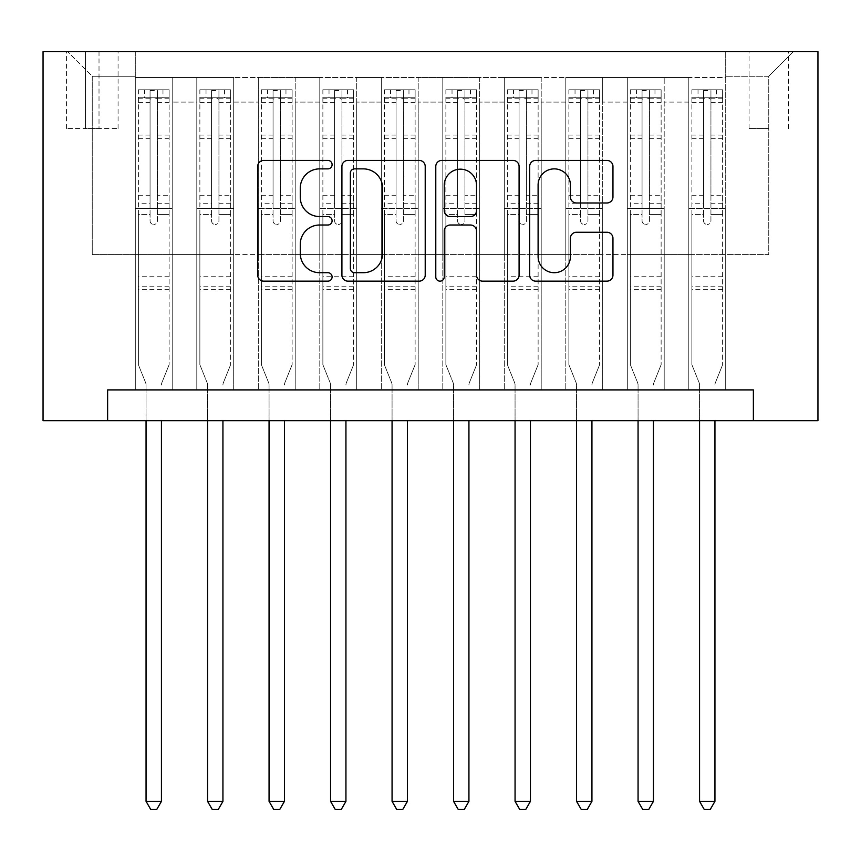 <?xml version="1.0" encoding="UTF-8"?>
<svg xmlns="http://www.w3.org/2000/svg" width="861" height="861" viewBox="0 0 861 861"><rect width="100%" height="100%" fill="white"/><g stroke="black" fill="none" stroke-linecap="round" stroke-linejoin="round"><path stroke-width="0.65" stroke-dasharray="4.3 3.23" d="M332.098 164.645A4.23 4.23 0 0 0 327.88 160.415L263.735 160.415A6.038 6.038 0 0 0 257.697 166.453L257.697 275.111A6.038 6.038 0 0 0 263.735 281.149L327.88 281.149A4.23 4.23 0 0 0 332.098 276.93A4.23 4.23 0 0 0 327.88 272.7L319.582 272.7A19.319 19.319 0 0 1 300.263 253.382L300.263 244.33A19.319 19.319 0 0 1 319.582 225.012L327.88 225.012A4.23 4.23 0 0 0 332.098 220.782A4.23 4.23 0 0 0 327.88 216.563L319.582 216.563A19.319 19.319 0 0 1 300.263 197.244L300.263 188.182A19.319 19.319 0 0 1 319.582 168.874L327.88 168.874A4.23 4.23 0 0 0 332.098 164.645M768.755 51.66L749.07 51.66L768.755 51.66M768.755 128.537L749.07 128.537L768.755 128.537M725.705 389.915L725.705 77.49L135.295 77.49L135.295 389.915L172.2 389.915L135.295 389.915L172.2 389.915L135.295 389.915L135.295 77.49L172.2 77.49L172.2 389.915L172.2 77.49L172.2 254.608L196.803 254.608L172.2 254.608L172.2 77.49L135.295 77.49L725.705 77.49L725.705 389.915L688.8 389.915L688.8 77.49L627.303 77.49L627.303 389.915L627.303 77.49L664.197 77.49L664.197 389.915L664.197 77.49L664.197 254.608L664.197 77.49L688.8 77.49L688.8 389.915L725.705 389.915L688.8 389.915L725.705 389.915L725.705 76.263L725.705 254.608L768.755 254.608L768.755 76.263L725.705 76.263L768.755 76.263L768.755 254.608L725.705 254.608L725.705 208.48L725.705 389.915M627.303 389.915L664.197 389.915L627.303 389.915L664.197 389.915L627.303 389.915L627.303 208.48L627.303 254.608L602.7 254.608L602.7 102.093L602.7 254.608L627.303 254.608L627.303 102.093L627.303 254.608L688.8 254.608L664.197 254.608L664.197 208.48L664.197 254.608L627.303 254.608L627.303 208.48L664.197 208.48L664.197 389.915L664.197 208.48L627.303 208.48L627.303 389.915M602.7 389.915L602.7 77.49L565.795 77.49L565.795 389.915L565.795 77.49L602.7 77.49L602.7 389.915L565.795 389.915L602.7 389.915L565.795 389.915L602.7 389.915L602.7 208.48L602.7 389.915M541.203 389.915L541.203 77.49L504.298 77.49L504.298 389.915L504.298 77.49L541.203 77.49L541.203 389.915L504.298 389.915L541.203 389.915L504.298 389.915L541.203 389.915L541.203 102.093L541.203 254.608L565.795 254.608L541.203 254.608L541.203 208.48L541.203 389.915M479.695 389.915L479.695 77.49L442.802 77.49L442.802 389.915L442.802 77.49L479.695 77.49L479.695 389.915L442.802 389.915L479.695 389.915L442.802 389.915L479.695 389.915L479.695 102.093L479.695 254.608L504.298 254.608L479.695 254.608L479.695 208.48L479.695 389.915M418.198 389.915L418.198 77.49L381.305 77.49L381.305 389.915L381.305 77.49L418.198 77.49L418.198 389.915L381.305 389.915L418.198 389.915L381.305 389.915L418.198 389.915L418.198 102.093L418.198 254.608L442.802 254.608L418.198 254.608L418.198 208.48L418.198 389.915M356.702 389.915L356.702 77.49L319.797 77.49L319.797 389.915L319.797 77.49L356.702 77.49L356.702 389.915L319.797 389.915L356.702 389.915L319.797 389.915L356.702 389.915L356.702 102.093L356.702 254.608L381.305 254.608L356.702 254.608L356.702 208.48L356.702 389.915M295.205 389.915L295.205 77.49L258.3 77.49L258.3 389.915L258.3 77.49L295.205 77.49L295.205 389.915L258.3 389.915L295.205 389.915L258.3 389.915L295.205 389.915L295.205 102.093L295.205 254.608L319.797 254.608L295.205 254.608L295.205 208.48L295.205 389.915M233.697 389.915L233.697 77.49L196.803 77.49L196.803 389.915L196.803 77.49L233.697 77.49L233.697 389.915L196.803 389.915L233.697 389.915L196.803 389.915L233.697 389.915L233.697 208.48L233.697 389.915M688.8 102.093L688.8 254.608L688.8 77.49L688.8 102.093L664.197 102.093L688.8 102.093M565.795 102.093L565.795 254.608L565.795 77.49L541.203 77.49L541.203 102.093L541.203 77.49L565.795 77.49L565.795 102.093L541.203 102.093L565.795 102.093M504.298 102.093L504.298 254.608L504.298 77.49L479.695 77.49L479.695 102.093L479.695 77.49L504.298 77.49L504.298 102.093L479.695 102.093L504.298 102.093M442.802 102.093L442.802 254.608L442.802 77.49L418.198 77.49L418.198 102.093L418.198 77.49L442.802 77.49L442.802 102.093L418.198 102.093L442.802 102.093M381.305 102.093L381.305 254.608L381.305 77.49L356.702 77.49L356.702 102.093L356.702 77.49L381.305 77.49L381.305 102.093L356.702 102.093L381.305 102.093M319.797 102.093L319.797 254.608L319.797 77.49L295.205 77.49L295.205 102.093L295.205 77.49L319.797 77.49L319.797 102.093L295.205 102.093L319.797 102.093M233.697 102.093L233.697 254.608L233.697 77.49L233.697 102.093L258.3 102.093L258.3 254.608L233.697 254.608L258.3 254.608L258.3 77.49L233.697 77.49L258.3 77.49L258.3 102.093L233.697 102.093M107.625 420.663L107.625 389.915L107.625 420.663L107.625 389.915L753.375 389.915L107.625 389.915L753.375 389.915L753.375 420.663L43.05 420.663L43.05 51.66L817.95 51.66L817.95 420.663L753.375 420.663L753.375 389.915L753.375 420.663M85.487 51.66L66.415 51.66L85.487 51.66L85.487 128.537L66.415 128.537L99.015 128.537L85.487 128.537L85.487 51.66M99.015 51.66L118.075 51.66L99.015 51.66L99.015 128.537L118.075 128.537L99.015 128.537L99.015 51.66M725.705 51.66L135.295 51.66L793.347 51.66L725.705 51.66L725.705 77.49L725.705 51.66M135.295 51.66L67.653 51.66L135.295 51.66L135.295 254.608L92.245 254.608L92.245 76.263L135.295 76.263L92.245 76.263L67.653 51.66L92.245 76.263L92.245 254.608L135.295 254.608L135.295 51.66M196.803 102.093L196.803 254.608L196.803 77.49L172.2 77.49L196.803 77.49L196.803 102.093L172.2 102.093L196.803 102.093M627.303 77.49L602.7 77.49L602.7 102.093L602.7 77.49L627.303 77.49L627.303 102.093L627.303 77.49M565.795 254.608L602.7 254.608L565.795 254.608L565.795 208.48L565.795 254.608M504.298 254.608L541.203 254.608L504.298 254.608L504.298 208.48L504.298 254.608M442.802 254.608L479.695 254.608L442.802 254.608L442.802 208.48L442.802 254.608M381.305 254.608L418.198 254.608L381.305 254.608L381.305 208.48L381.305 254.608M319.797 254.608L356.702 254.608L319.797 254.608L319.797 208.48L319.797 254.608M258.3 254.608L295.205 254.608L258.3 254.608L258.3 208.48L258.3 254.608M196.803 254.608L233.697 254.608L233.697 208.48L233.697 254.608L196.803 254.608L196.803 208.48L233.697 208.48L196.803 208.48L196.803 389.915L196.803 254.608M135.295 254.608L172.2 254.608L172.2 208.48L172.2 389.915L172.2 208.48L172.2 254.608L135.295 254.608L135.295 208.48L172.2 208.48L135.295 208.48L135.295 389.915L135.295 254.608M688.8 254.608L725.705 254.608L688.8 254.608L688.8 208.48L688.8 254.608M135.295 208.48L172.2 208.48L135.295 208.48M196.803 208.48L233.697 208.48L196.803 208.48M258.3 208.48L295.205 208.48L258.3 208.48L258.3 389.915L258.3 208.48L295.205 208.48L258.3 208.48M319.797 208.48L356.702 208.48L319.797 208.48L319.797 389.915L319.797 208.48L356.702 208.48L319.797 208.48M381.305 208.48L418.198 208.48L381.305 208.48L381.305 389.915L381.305 208.48L418.198 208.48L381.305 208.48M442.802 208.48L479.695 208.48L442.802 208.48L442.802 389.915L442.802 208.48L479.695 208.48L442.802 208.48M504.298 208.48L541.203 208.48L504.298 208.48L504.298 389.915L504.298 208.48L541.203 208.48L504.298 208.48M565.795 208.48L602.7 208.48L565.795 208.48L565.795 389.915L565.795 208.48L602.7 208.48L565.795 208.48M627.303 208.48L664.197 208.48L627.303 208.48M688.8 208.48L725.705 208.48L688.8 208.48L688.8 389.915L688.8 208.48L725.705 208.48L688.8 208.48M793.347 51.66L768.755 76.263L793.347 51.66M425.216 275.111L425.216 166.453A6.038 6.038 0 0 0 419.178 160.415L347.952 160.415A6.038 6.038 0 0 0 341.914 166.453L341.914 275.111A6.038 6.038 0 0 0 347.952 281.149L419.178 281.149A6.038 6.038 0 0 0 425.216 275.111M354.592 168.874A4.23 4.23 0 0 0 350.362 173.093L350.362 268.471A4.23 4.23 0 0 0 354.592 272.7L363.342 272.7A19.319 19.319 0 0 0 382.661 253.382L382.661 188.182A19.319 19.319 0 0 0 363.342 168.874L354.592 168.874M441.822 160.415L513.048 160.415A6.038 6.038 0 0 1 519.086 166.453L519.086 275.111A6.038 6.038 0 0 1 513.048 281.149L482.569 281.149A6.038 6.038 0 0 1 476.531 275.111L476.531 231.049A6.038 6.038 0 0 0 470.493 225.012L450.271 225.012A6.038 6.038 0 0 0 444.233 231.049L444.233 276.93A4.23 4.23 0 0 1 440.003 281.149A4.23 4.23 0 0 1 435.784 276.93L435.784 166.453A6.038 6.038 0 0 1 441.822 160.415M476.531 185.319A16.144 16.144 0 0 0 460.377 169.176A16.144 16.144 0 0 0 444.233 185.319L444.233 210.525A6.038 6.038 0 0 0 450.271 216.563L470.493 216.563A6.038 6.038 0 0 0 476.531 210.525L476.531 185.319M576.439 202.981L606.919 202.981A6.038 6.038 0 0 0 612.957 196.943L612.957 166.453A6.038 6.038 0 0 0 606.919 160.415L535.693 160.415A6.038 6.038 0 0 0 529.655 166.453L529.655 275.111A6.038 6.038 0 0 0 535.693 281.149L606.919 281.149A6.038 6.038 0 0 0 612.957 275.111L612.957 238.293A6.038 6.038 0 0 0 606.919 232.255L576.439 232.255A6.038 6.038 0 0 0 570.402 238.293L570.402 256.556A16.144 16.144 0 0 1 554.247 272.7A16.144 16.144 0 0 1 538.103 256.556L538.103 185.018A16.144 16.144 0 0 1 554.247 168.874A16.144 16.144 0 0 1 570.402 185.018L570.402 196.943A6.038 6.038 0 0 0 576.439 202.981M150.062 220.782A3.692 3.692 88.9 0 0 153.753 224.473A3.692 3.692 -91.1 0 1 150.062 220.782L150.062 214.615L150.062 220.782M162.977 89.792L162.977 97.788L169.122 97.788L169.122 89.792L138.373 89.792L138.373 364.698L138.373 214.615L150.062 214.615L150.062 203.239L138.373 203.239M138.373 89.792L138.373 214.615L150.062 214.615L150.062 99.402C152.515 97.261 154.969 97.261 157.445 99.402L157.445 195.253L169.122 195.253L169.122 364.698L169.122 214.615L157.445 214.615L157.445 220.782A3.692 3.692 -91.1 0 1 153.753 224.473A3.692 3.692 88.9 0 0 157.445 220.782L157.445 195.253M169.122 97.788L169.122 195.253M169.122 89.792L169.122 214.615L157.445 214.615L157.445 90.556L150.062 90.556L150.062 203.239M162.977 97.788L144.53 97.788L144.53 89.792M138.373 97.788L144.53 97.788M161.879 382.693L169.122 364.698L161.879 382.693A6.145 6.145 -91.1 0 0 161.438 384.985A6.145 6.145 -91.1 0 1 161.879 382.693M146.058 420.663L146.058 384.985A6.145 6.145 -91.1 0 0 145.617 382.693L138.373 364.698L145.617 382.693A6.145 6.145 -91.1 0 1 146.058 384.985L146.058 801.343L161.438 801.343L161.438 420.663M168.971 89.792L138.524 89.792L168.971 89.792M138.524 97.788L168.971 97.788L138.524 97.788M169.122 289.662L138.373 289.662M146.058 801.343L150.675 809.34L156.82 809.34L161.438 801.343M157.445 99.402L157.445 90.556M150.062 99.402L150.062 90.556L150.062 99.402M211.558 220.782A3.692 3.692 88.9 0 0 215.25 224.473A3.692 3.692 -91.1 0 1 211.558 220.782L211.558 214.615L211.558 220.782M224.473 89.792L224.473 97.788L230.63 97.788L230.63 89.792L199.87 89.792L199.87 364.698L199.87 214.615L211.558 214.615L211.558 203.239L199.87 203.239M199.87 89.792L199.87 214.615L211.558 214.615L211.558 99.402C214.012 97.261 216.477 97.261 218.942 99.402L218.942 195.253L230.63 195.253L230.63 364.698L230.63 214.615L218.942 214.615L218.942 220.782A3.692 3.692 -91.1 0 1 215.25 224.473A3.692 3.692 88.9 0 0 218.942 220.782L218.942 195.253M230.63 97.788L230.63 195.253M230.63 89.792L230.63 214.615L218.942 214.615L218.942 90.556L211.558 90.556L211.558 203.239M224.473 97.788L206.027 97.788L206.027 89.792M199.87 97.788L206.027 97.788M223.386 382.693L230.63 364.698L223.386 382.693A6.145 6.145 -91.1 0 0 222.934 384.985A6.145 6.145 -91.1 0 1 223.386 382.693M207.566 420.663L207.566 384.985A6.145 6.145 -91.1 0 0 207.114 382.693L199.87 364.698L207.114 382.693A6.145 6.145 -91.1 0 1 207.566 384.985L207.566 801.343L222.934 801.343L222.934 420.663M230.468 89.792L200.032 89.792L230.468 89.792M200.032 97.788L230.468 97.788L200.032 97.788M230.63 289.662L199.87 289.662M207.566 801.343L212.172 809.34L218.328 809.34L222.934 801.343M218.942 99.402L218.942 90.556M211.558 99.402L211.558 90.556L211.558 99.402M273.055 220.782A3.692 3.692 88.9 0 0 276.747 224.473A3.692 3.692 -91.1 0 1 273.055 220.782L273.055 214.615L273.055 220.782M285.97 89.792L285.97 97.788L292.127 97.788L292.127 89.792L261.378 89.792L261.378 364.698L261.378 214.615L273.055 214.615L273.055 203.239L261.378 203.239M261.378 89.792L261.378 214.615L273.055 214.615L273.055 99.402C275.509 97.261 277.974 97.261 280.438 99.402L280.438 195.253L292.127 195.253L292.127 364.698L292.127 214.615L280.438 214.615L280.438 220.782A3.692 3.692 -91.1 0 1 276.747 224.473A3.692 3.692 88.9 0 0 280.438 220.782L280.438 195.253M292.127 97.788L292.127 195.253M292.127 89.792L292.127 214.615L280.438 214.615L280.438 90.556L273.055 90.556L273.055 203.239M285.97 97.788L267.523 97.788L267.523 89.792M261.378 97.788L267.523 97.788M284.883 382.693L292.127 364.698L284.883 382.693A6.145 6.145 -91.1 0 0 284.442 384.985A6.145 6.145 -91.1 0 1 284.883 382.693M269.062 420.663L269.062 384.985A6.145 6.145 -91.1 0 0 268.621 382.693L261.378 364.698L268.621 382.693A6.145 6.145 -91.1 0 1 269.062 384.985L269.062 801.343L284.442 801.343L284.442 420.663M291.976 89.792L261.529 89.792L291.976 89.792M261.529 97.788L291.976 97.788L261.529 97.788M292.127 289.662L261.378 289.662M269.062 801.343L273.68 809.34L279.825 809.34L284.442 801.343M280.438 99.402L280.438 90.556M273.055 99.402L273.055 90.556L273.055 99.402M334.563 220.782A3.692 3.692 88.9 0 0 338.255 224.473A3.692 3.692 -91.1 0 1 334.563 220.782L334.563 214.615L334.563 220.782M347.478 89.792L347.478 97.788L353.623 97.788L353.623 89.792L322.875 89.792L322.875 364.698L322.875 214.615L334.563 214.615L334.563 203.239L322.875 203.239M322.875 89.792L322.875 214.615L334.563 214.615L334.563 99.402C337.017 97.261 339.471 97.261 341.935 99.402L341.935 195.253L353.623 195.253L353.623 364.698L353.623 214.615L341.935 214.615L341.935 220.782A3.692 3.692 -91.1 0 1 338.255 224.473A3.692 3.692 88.9 0 0 341.935 220.782L341.935 195.253M353.623 97.788L353.623 195.253M353.623 89.792L353.623 214.615L341.935 214.615L341.935 90.556L334.563 90.556L334.563 203.239M347.478 97.788L329.02 97.788L329.02 89.792M322.875 97.788L329.02 97.788M346.38 382.693L353.623 364.698L346.38 382.693A6.145 6.145 -91.1 0 0 345.939 384.985A6.145 6.145 -91.1 0 1 346.38 382.693M330.559 420.663L330.559 384.985A6.145 6.145 -91.1 0 0 330.118 382.693L322.875 364.698L330.118 382.693A6.145 6.145 -91.1 0 1 330.559 384.985L330.559 801.343L345.939 801.343L345.939 420.663M353.473 89.792L323.026 89.792L353.473 89.792M323.026 97.788L353.473 97.788L323.026 97.788M353.623 289.662L322.875 289.662M330.559 801.343L335.177 809.34L341.322 809.34L345.939 801.343M341.935 99.402L341.935 90.556M334.563 99.402L334.563 90.556L334.563 99.402M396.06 220.782A3.692 3.692 88.9 0 0 399.752 224.473A3.692 3.692 -91.1 0 1 396.06 220.782L396.06 214.615L396.06 220.782M408.975 89.792L408.975 97.788L415.12 97.788L415.12 89.792L384.372 89.792L384.372 364.698L384.372 214.615L396.06 214.615L396.06 203.239L384.372 203.239M384.372 89.792L384.372 214.615L396.06 214.615L396.06 99.402C398.514 97.261 400.978 97.261 403.443 99.402L403.443 195.253L415.12 195.253L415.12 364.698L415.12 214.615L403.443 214.615L403.443 220.782A3.692 3.692 -91.1 0 1 399.752 224.473A3.692 3.692 88.9 0 0 403.443 220.782L403.443 195.253M415.12 97.788L415.12 195.253M415.12 89.792L415.12 214.615L403.443 214.615L403.443 90.556L396.06 90.556L396.06 203.239M408.975 97.788L390.528 97.788L390.528 89.792M384.372 97.788L390.528 97.788M407.877 382.693L415.12 364.698L407.877 382.693A6.145 6.145 -91.1 0 0 407.436 384.985A6.145 6.145 -91.1 0 1 407.877 382.693M392.067 420.663L392.067 384.985A6.145 6.145 -91.1 0 0 391.615 382.693L384.372 364.698L391.615 382.693A6.145 6.145 -91.1 0 1 392.067 384.985L392.067 801.343L407.436 801.343L407.436 420.663M414.97 89.792L384.533 89.792L414.97 89.792M384.533 97.788L414.97 97.788L384.533 97.788M415.12 289.662L384.372 289.662M392.067 801.343L396.673 809.34L402.83 809.34L407.436 801.343M403.443 99.402L403.443 90.556M396.06 99.402L396.06 90.556L396.06 99.402M457.557 220.782A3.692 3.692 88.9 0 0 461.248 224.473A3.692 3.692 -91.1 0 1 457.557 220.782L457.557 214.615L457.557 220.782M470.472 89.792L470.472 97.788L476.628 97.788L476.628 89.792L445.88 89.792L445.88 364.698L445.88 214.615L457.557 214.615L457.557 203.239L445.88 203.239M445.88 89.792L445.88 214.615L457.557 214.615L457.557 99.402C460.011 97.261 462.475 97.261 464.94 99.402L464.94 195.253L476.628 195.253L476.628 364.698L476.628 214.615L464.94 214.615L464.94 220.782A3.692 3.692 -91.1 0 1 461.248 224.473A3.692 3.692 88.9 0 0 464.94 220.782L464.94 195.253M476.628 97.788L476.628 195.253M476.628 89.792L476.628 214.615L464.94 214.615L464.94 90.556L457.557 90.556L457.557 203.239M470.472 97.788L452.025 97.788L452.025 89.792M445.88 97.788L452.025 97.788M469.385 382.693L476.628 364.698L469.385 382.693A6.145 6.145 -91.1 0 0 468.933 384.985A6.145 6.145 -91.1 0 1 469.385 382.693M453.564 420.663L453.564 384.985A6.145 6.145 -91.1 0 0 453.123 382.693L445.88 364.698L453.123 382.693A6.145 6.145 -91.1 0 1 453.564 384.985L453.564 801.343L468.933 801.343L468.933 420.663M476.467 89.792L446.03 89.792L476.467 89.792M446.03 97.788L476.467 97.788L446.03 97.788M476.628 289.662L445.88 289.662M453.564 801.343L458.17 809.34L464.327 809.34L468.933 801.343M464.94 99.402L464.94 90.556M457.557 99.402L457.557 90.556L457.557 99.402M519.065 220.782A3.692 3.692 88.9 0 0 522.745 224.473A3.692 3.692 -91.1 0 1 519.065 220.782L519.065 214.615L519.065 220.782M531.98 89.792L531.98 97.788L538.125 97.788L538.125 89.792L507.377 89.792L507.377 364.698L507.377 214.615L519.065 214.615L519.065 203.239L507.377 203.239M507.377 89.792L507.377 214.615L519.065 214.615L519.065 99.402C521.518 97.261 523.972 97.261 526.437 99.402L526.437 195.253L538.125 195.253L538.125 364.698L538.125 214.615L526.437 214.615L526.437 220.782A3.692 3.692 -91.1 0 1 522.745 224.473A3.692 3.692 88.9 0 0 526.437 220.782L526.437 195.253M538.125 97.788L538.125 195.253M538.125 89.792L538.125 214.615L526.437 214.615L526.437 90.556L519.065 90.556L519.065 203.239M531.98 97.788L513.522 97.788L513.522 89.792M507.377 97.788L513.522 97.788M530.882 382.693L538.125 364.698L530.882 382.693A6.145 6.145 -91.1 0 0 530.441 384.985A6.145 6.145 -91.1 0 1 530.882 382.693M515.061 420.663L515.061 384.985A6.145 6.145 -91.1 0 0 514.62 382.693L507.377 364.698L514.62 382.693A6.145 6.145 -91.1 0 1 515.061 384.985L515.061 801.343L530.441 801.343L530.441 420.663M537.974 89.792L507.527 89.792L537.974 89.792M507.527 97.788L537.974 97.788L507.527 97.788M538.125 289.662L507.377 289.662M515.061 801.343L519.678 809.34L525.823 809.34L530.441 801.343M526.437 99.402L526.437 90.556M519.065 99.402L519.065 90.556L519.065 99.402M580.562 220.782A3.692 3.692 88.9 0 0 584.253 224.473A3.692 3.692 -91.1 0 1 580.562 220.782L580.562 214.615L580.562 220.782M593.477 89.792L593.477 97.788L599.622 97.788L599.622 89.792L568.873 89.792L568.873 364.698L568.873 214.615L580.562 214.615L580.562 203.239L568.873 203.239M568.873 89.792L568.873 214.615L580.562 214.615L580.562 99.402C583.015 97.261 585.469 97.261 587.945 99.402L587.945 195.253L599.622 195.253L599.622 364.698L599.622 214.615L587.945 214.615L587.945 220.782A3.692 3.692 -91.1 0 1 584.253 224.473A3.692 3.692 88.9 0 0 587.945 220.782L587.945 195.253M599.622 97.788L599.622 195.253M599.622 89.792L599.622 214.615L587.945 214.615L587.945 90.556L580.562 90.556L580.562 203.239M593.477 97.788L575.03 97.788L575.03 89.792M568.873 97.788L575.03 97.788M592.379 382.693L599.622 364.698L592.379 382.693A6.145 6.145 -91.1 0 0 591.938 384.985A6.145 6.145 -91.1 0 1 592.379 382.693M576.558 420.663L576.558 384.985A6.145 6.145 -91.1 0 0 576.117 382.693L568.873 364.698L576.117 382.693A6.145 6.145 -91.1 0 1 576.558 384.985L576.558 801.343L591.938 801.343L591.938 420.663M599.471 89.792L569.024 89.792L599.471 89.792M569.024 97.788L599.471 97.788L569.024 97.788M599.622 289.662L568.873 289.662M576.558 801.343L581.175 809.34L587.32 809.34L591.938 801.343M587.945 99.402L587.945 90.556M580.562 99.402L580.562 90.556L580.562 99.402M642.058 220.782A3.692 3.692 88.9 0 0 645.75 224.473A3.692 3.692 -91.1 0 1 642.058 220.782L642.058 214.615L642.058 220.782M654.973 89.792L654.973 97.788L661.13 97.788L661.13 89.792L630.37 89.792L630.37 364.698L630.37 214.615L642.058 214.615L642.058 203.239L630.37 203.239M630.37 89.792L630.37 214.615L642.058 214.615L642.058 99.402C644.512 97.261 646.977 97.261 649.442 99.402L649.442 195.253L661.13 195.253L661.13 364.698L661.13 214.615L649.442 214.615L649.442 220.782A3.692 3.692 -91.1 0 1 645.75 224.473A3.692 3.692 88.9 0 0 649.442 220.782L649.442 195.253M661.13 97.788L661.13 195.253M661.13 89.792L661.13 214.615L649.442 214.615L649.442 90.556L642.058 90.556L642.058 203.239M654.973 97.788L636.527 97.788L636.527 89.792M630.37 97.788L636.527 97.788M653.886 382.693L661.13 364.698L653.886 382.693A6.145 6.145 -91.1 0 0 653.434 384.985A6.145 6.145 -91.1 0 1 653.886 382.693M638.066 420.663L638.066 384.985A6.145 6.145 -91.1 0 0 637.614 382.693L630.37 364.698L637.614 382.693A6.145 6.145 -91.1 0 1 638.066 384.985L638.066 801.343L653.434 801.343L653.434 420.663M660.968 89.792L630.532 89.792L660.968 89.792M630.532 97.788L660.968 97.788L630.532 97.788M661.13 289.662L630.37 289.662M638.066 801.343L642.672 809.34L648.828 809.34L653.434 801.343M649.442 99.402L649.442 90.556M642.058 99.402L642.058 90.556L642.058 99.402M703.555 220.782A3.692 3.692 88.9 0 0 707.247 224.473A3.692 3.692 -91.1 0 1 703.555 220.782L703.555 214.615L703.555 220.782M716.47 89.792L716.47 97.788L722.627 97.788L722.627 89.792L691.878 89.792L691.878 364.698L691.878 214.615L703.555 214.615L703.555 203.239L691.878 203.239M691.878 89.792L691.878 214.615L703.555 214.615L703.555 99.402C706.009 97.261 708.474 97.261 710.938 99.402L710.938 195.253L722.627 195.253L722.627 364.698L722.627 214.615L710.938 214.615L710.938 220.782A3.692 3.692 -91.1 0 1 707.247 224.473A3.692 3.692 88.9 0 0 710.938 220.782L710.938 195.253M722.627 97.788L722.627 195.253M722.627 89.792L722.627 214.615L710.938 214.615L710.938 90.556L703.555 90.556L703.555 203.239M716.47 97.788L698.023 97.788L698.023 89.792M691.878 97.788L698.023 97.788M715.383 382.693L722.627 364.698L715.383 382.693A6.145 6.145 -91.1 0 0 714.942 384.985A6.145 6.145 -91.1 0 1 715.383 382.693M699.562 420.663L699.562 384.985A6.145 6.145 -91.1 0 0 699.121 382.693L691.878 364.698L699.121 382.693A6.145 6.145 -91.1 0 1 699.562 384.985L699.562 801.343L714.942 801.343L714.942 420.663M722.476 89.792L692.029 89.792L722.476 89.792M692.029 97.788L722.476 97.788L692.029 97.788M722.627 289.662L691.878 289.662M699.562 801.343L704.18 809.34L710.325 809.34L714.942 801.343M710.938 99.402L710.938 90.556M703.555 99.402L703.555 90.556L703.555 99.402M627.303 102.093L602.7 102.093L627.303 102.093M169.122 276.747L138.373 276.747M169.122 203.239L157.445 203.239M138.373 195.253L150.062 195.253M150.062 135.069L138.373 135.069M169.122 135.069L157.445 135.069M138.373 138.664L150.062 138.664M157.445 138.664L169.122 138.664M150.062 98.767L138.373 98.767M138.373 102.362L150.062 102.362M169.122 98.767L157.445 98.767M157.445 102.362L169.122 102.362M169.122 286.196L138.373 286.196M230.63 276.747L199.87 276.747M230.63 203.239L218.942 203.239M199.87 195.253L211.558 195.253M211.558 135.069L199.87 135.069M230.63 135.069L218.942 135.069M199.87 138.664L211.558 138.664M218.942 138.664L230.63 138.664M211.558 98.767L199.87 98.767M199.87 102.362L211.558 102.362M230.63 98.767L218.942 98.767M218.942 102.362L230.63 102.362M230.63 286.196L199.87 286.196M292.127 276.747L261.378 276.747M292.127 203.239L280.438 203.239M261.378 195.253L273.055 195.253M273.055 135.069L261.378 135.069M292.127 135.069L280.438 135.069M261.378 138.664L273.055 138.664M280.438 138.664L292.127 138.664M273.055 98.767L261.378 98.767M261.378 102.362L273.055 102.362M292.127 98.767L280.438 98.767M280.438 102.362L292.127 102.362M292.127 286.196L261.378 286.196M353.623 276.747L322.875 276.747M353.623 203.239L341.935 203.239M322.875 195.253L334.563 195.253M334.563 135.069L322.875 135.069M353.623 135.069L341.935 135.069M322.875 138.664L334.563 138.664M341.935 138.664L353.623 138.664M334.563 98.767L322.875 98.767M322.875 102.362L334.563 102.362M353.623 98.767L341.935 98.767M341.935 102.362L353.623 102.362M353.623 286.196L322.875 286.196M415.12 276.747L384.372 276.747M415.12 203.239L403.443 203.239M384.372 195.253L396.06 195.253M396.06 135.069L384.372 135.069M415.12 135.069L403.443 135.069M384.372 138.664L396.06 138.664M403.443 138.664L415.12 138.664M396.06 98.767L384.372 98.767M384.372 102.362L396.06 102.362M415.12 98.767L403.443 98.767M403.443 102.362L415.12 102.362M415.12 286.196L384.372 286.196M476.628 276.747L445.88 276.747M476.628 203.239L464.94 203.239M445.88 195.253L457.557 195.253M457.557 135.069L445.88 135.069M476.628 135.069L464.94 135.069M445.88 138.664L457.557 138.664M464.94 138.664L476.628 138.664M457.557 98.767L445.88 98.767M445.88 102.362L457.557 102.362M476.628 98.767L464.94 98.767M464.94 102.362L476.628 102.362M476.628 286.196L445.88 286.196M538.125 276.747L507.377 276.747M538.125 203.239L526.437 203.239M507.377 195.253L519.065 195.253M519.065 135.069L507.377 135.069M538.125 135.069L526.437 135.069M507.377 138.664L519.065 138.664M526.437 138.664L538.125 138.664M519.065 98.767L507.377 98.767M507.377 102.362L519.065 102.362M538.125 98.767L526.437 98.767M526.437 102.362L538.125 102.362M538.125 286.196L507.377 286.196M599.622 276.747L568.873 276.747M599.622 203.239L587.945 203.239M568.873 195.253L580.562 195.253M580.562 135.069L568.873 135.069M599.622 135.069L587.945 135.069M568.873 138.664L580.562 138.664M587.945 138.664L599.622 138.664M580.562 98.767L568.873 98.767M568.873 102.362L580.562 102.362M599.622 98.767L587.945 98.767M587.945 102.362L599.622 102.362M599.622 286.196L568.873 286.196M661.13 276.747L630.37 276.747M661.13 203.239L649.442 203.239M630.37 195.253L642.058 195.253M642.058 135.069L630.37 135.069M661.13 135.069L649.442 135.069M630.37 138.664L642.058 138.664M649.442 138.664L661.13 138.664M642.058 98.767L630.37 98.767M630.37 102.362L642.058 102.362M661.13 98.767L649.442 98.767M649.442 102.362L661.13 102.362M661.13 286.196L630.37 286.196M722.627 276.747L691.878 276.747M722.627 203.239L710.938 203.239M691.878 195.253L703.555 195.253M703.555 135.069L691.878 135.069M722.627 135.069L710.938 135.069M691.878 138.664L703.555 138.664M710.938 138.664L722.627 138.664M703.555 98.767L691.878 98.767M691.878 102.362L703.555 102.362M722.627 98.767L710.938 98.767M710.938 102.362L722.627 102.362M722.627 286.196L691.878 286.196M749.07 128.537L749.07 51.66M66.415 128.537L66.415 51.66M118.075 128.537L118.075 51.66M788.428 128.537L788.428 51.66"/><path stroke-width="1.29" d="M332.098 164.645A4.23 4.23 0 0 0 327.88 160.415L263.735 160.415A6.038 6.038 0 0 0 257.697 166.453L257.697 275.111A6.038 6.038 0 0 0 263.735 281.149L327.88 281.149A4.23 4.23 0 0 0 332.098 276.93A4.23 4.23 0 0 0 327.88 272.7L319.582 272.7A19.319 19.319 0 0 1 300.263 253.382L300.263 244.33A19.319 19.319 0 0 1 319.582 225.012L327.88 225.012A4.23 4.23 0 0 0 332.098 220.782A4.23 4.23 0 0 0 327.88 216.563L319.582 216.563A19.319 19.319 0 0 1 300.263 197.244L300.263 188.182A19.319 19.319 0 0 1 319.582 168.874L327.88 168.874A4.23 4.23 0 0 0 332.098 164.645M606.919 202.981A6.038 6.038 0 0 0 612.957 196.943L612.957 166.453A6.038 6.038 0 0 0 606.919 160.415L535.693 160.415A6.038 6.038 0 0 0 529.655 166.453L529.655 275.111A6.038 6.038 0 0 0 535.693 281.149L606.919 281.149A6.038 6.038 0 0 0 612.957 275.111L612.957 238.293A6.038 6.038 0 0 0 606.919 232.255L576.439 232.255A6.038 6.038 0 0 0 570.402 238.293L570.402 256.556A16.144 16.144 0 0 1 554.247 272.7A16.144 16.144 0 0 1 538.103 256.556L538.103 185.018A16.144 16.144 0 0 1 554.247 168.874A16.144 16.144 0 0 1 570.402 185.018L570.402 196.943A6.038 6.038 0 0 0 576.439 202.981L606.919 202.981M753.375 420.663L817.95 420.663L817.95 51.66L43.05 51.66L43.05 420.663L753.375 420.663L753.375 389.915L107.625 389.915L107.625 420.663M425.216 166.453A6.038 6.038 0 0 0 419.178 160.415L347.952 160.415A6.038 6.038 0 0 0 341.914 166.453L341.914 275.111A6.038 6.038 0 0 0 347.952 281.149L419.178 281.149A6.038 6.038 0 0 0 425.216 275.111L425.216 166.453M441.822 160.415L513.048 160.415A6.038 6.038 0 0 1 519.086 166.453L519.086 275.111A6.038 6.038 0 0 1 513.048 281.149L482.569 281.149A6.038 6.038 0 0 1 476.531 275.111L476.531 231.049A6.038 6.038 0 0 0 470.493 225.012L450.271 225.012A6.038 6.038 0 0 0 444.233 231.049L444.233 276.93A4.23 4.23 0 0 1 440.003 281.149A4.23 4.23 0 0 1 435.784 276.93L435.784 166.453A6.038 6.038 0 0 1 441.822 160.415M354.592 168.874A4.23 4.23 0 0 0 350.362 173.093L350.362 268.471A4.23 4.23 0 0 0 354.592 272.7L363.342 272.7A19.319 19.319 0 0 0 382.661 253.382L382.661 188.182A19.319 19.319 0 0 0 363.342 168.874L354.592 168.874M476.531 185.319A16.144 16.144 0 0 0 460.377 169.176A16.144 16.144 0 0 0 444.233 185.319L444.233 210.525A6.038 6.038 0 0 0 450.271 216.563L470.493 216.563A6.038 6.038 0 0 0 476.531 210.525L476.531 185.319M146.058 420.663L146.058 801.343L161.438 801.343L161.438 420.663M161.438 801.343L156.82 809.34L150.675 809.34L146.058 801.343M207.566 420.663L207.566 801.343L222.934 801.343L222.934 420.663M222.934 801.343L218.328 809.34L212.172 809.34L207.566 801.343M269.062 420.663L269.062 801.343L284.442 801.343L284.442 420.663M284.442 801.343L279.825 809.34L273.68 809.34L269.062 801.343M330.559 420.663L330.559 801.343L345.939 801.343L345.939 420.663M345.939 801.343L341.322 809.34L335.177 809.34L330.559 801.343M392.067 420.663L392.067 801.343L407.436 801.343L407.436 420.663M407.436 801.343L402.83 809.34L396.673 809.34L392.067 801.343M453.564 420.663L453.564 801.343L468.933 801.343L468.933 420.663M468.933 801.343L464.327 809.34L458.17 809.34L453.564 801.343M515.061 420.663L515.061 801.343L530.441 801.343L530.441 420.663M530.441 801.343L525.823 809.34L519.678 809.34L515.061 801.343M576.558 420.663L576.558 801.343L591.938 801.343L591.938 420.663M591.938 801.343L587.32 809.34L581.175 809.34L576.558 801.343M638.066 420.663L638.066 801.343L653.434 801.343L653.434 420.663M653.434 801.343L648.828 809.34L642.672 809.34L638.066 801.343M699.562 420.663L699.562 801.343L714.942 801.343L714.942 420.663M714.942 801.343L710.325 809.34L704.18 809.34L699.562 801.343"/></g></svg>
